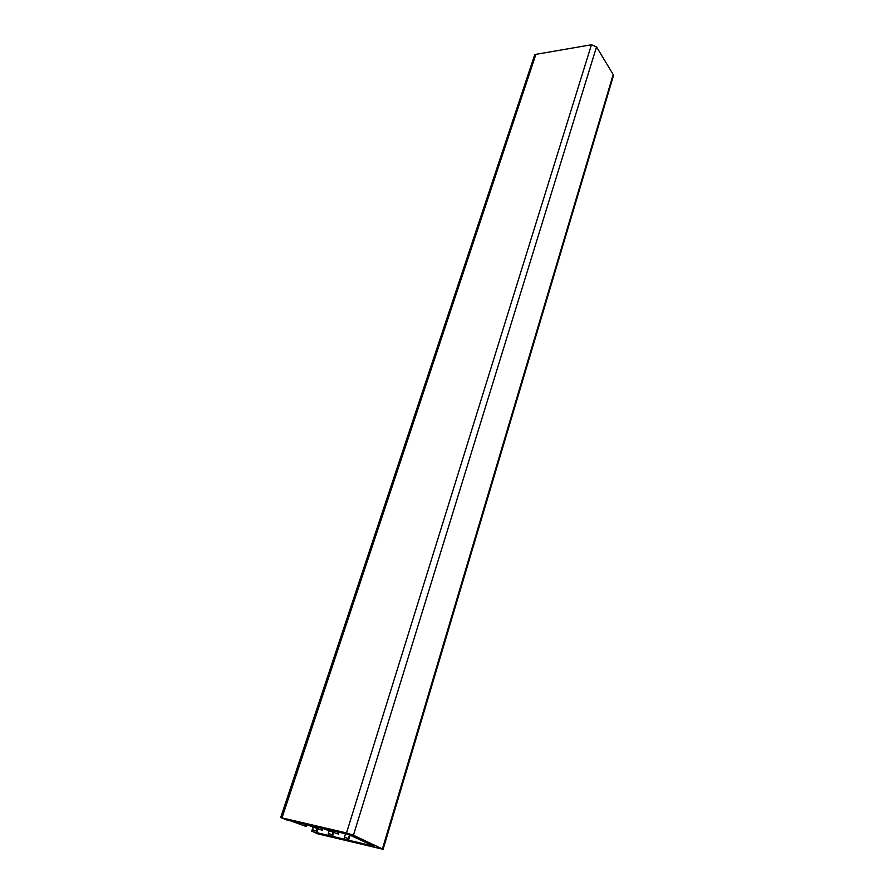 <?xml version="1.0" encoding="UTF-8"?>
<svg xmlns="http://www.w3.org/2000/svg" width="894" height="894" viewBox="0 0 894 894"><rect width="100%" height="100%" fill="white"/><g stroke="black" fill="none" stroke-linecap="round" stroke-linejoin="round"><path stroke-width="1.34" d="M317.638 833.8L313.023 831.733L374.027 846.272L348.582 834.504L286.896 819.999L280.671 817.574L346.503 832.94L353.432 835.219L383.101 849.3L317.638 833.8M534.266 56.065L535.908 54.344L591.448 44.767L596.533 46.868L613.183 74.548L613.139 76.728L383.168 849.065M344.626 839.265L344.458 837.309L348.369 838.583L348.537 840.192L344.626 839.265M350.079 835.208L348.537 840.192M328.69 835.465L328.322 833.476L332.188 834.739L332.534 836.382L328.69 835.465M333.697 832.705L332.534 836.382M313.023 831.733L312.464 829.71L316.297 830.973L316.811 832.627L313.023 831.733M317.962 829.04L316.811 832.627M290.718 820.893L306.284 826.537L290.718 820.893M306.608 824.637L322.242 830.303L306.608 824.637M322.79 828.447L338.491 834.147L322.79 828.447M535.908 54.344L282.001 817.798M591.448 44.767L346.503 832.94M596.533 46.868L353.432 835.219M613.183 74.548L382.487 848.685M345.486 833.778L344.38 837.332M349.498 834.929L348.369 838.583M329.014 831.062L328.243 833.499M332.926 832.426L332.188 834.739M313.146 827.352L312.386 829.733M317.024 828.704L316.297 830.973M305.413 824.659L305.022 825.877M321.393 828.403L320.991 829.654M337.731 831.956L337.25 833.487M312.989 827.296L311.637 831.487M534.634 54.981L280.671 817.574M345.553 833.8L344.458 837.309M329.081 831.085L328.322 833.476M313.213 827.375L312.464 829.71M306.743 825.128L306.318 826.436M322.712 828.861L322.276 830.202M339.083 832.269L338.524 834.035"/></g></svg>

